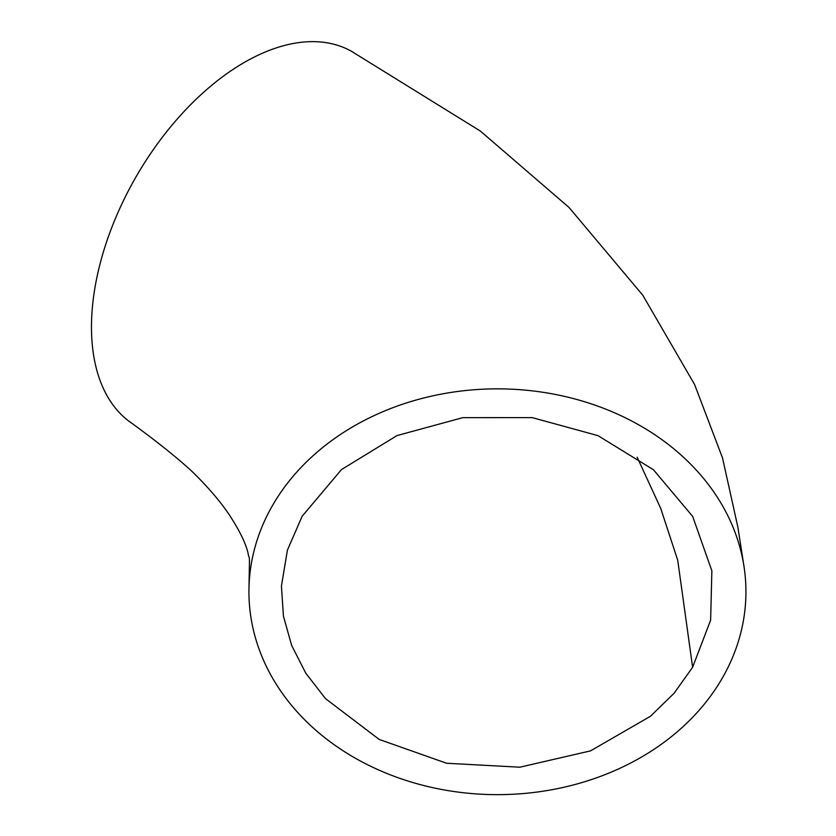<?xml version="1.0" encoding="UTF-8"?>
<svg xmlns="http://www.w3.org/2000/svg" width="836" height="836" viewBox="0 0 836 836"><rect width="100%" height="100%" fill="white"/><g stroke="black" fill="none" stroke-linecap="round" stroke-linejoin="round"><path stroke-width="1.25" d="M692.616 667.253L710.621 620.187L711.864 570.831L692.657 516.387L653.397 469.696L597.959 435.629L532.177 417.613L462.81 417.645L397.006 435.577L341.506 469.56L302.172 516.209L287.417 550.13L281.429 586.078L283.446 616.174L291.649 645.434L305.83 673.252L325.486 698.614L379.199 739.442L446.591 763.247L519.835 767.197L590.488 750.895L650.429 716.295L674.109 693.243L692.616 667.253L677.735 560.287L660.733 508.413L637.136 457.187M353.471 52.438A216.085 124.763 120 0 0 351.747 51.435A216.085 124.763 120 0 0 196.136 99.233A216.085 124.763 120 0 0 93.183 299.831A216.085 124.763 120 0 0 129.455 421.584A216.085 124.763 120 0 0 131.231 422.859M272.923 504.787A248.501 202.897 180 0 0 249.065 585.242A248.501 202.897 180 0 0 438.963 788.954A248.501 202.897 180 0 0 721.949 678.717A248.501 202.897 180 0 0 744.176 567.644A248.501 202.897 180 0 0 537.496 391.509A248.501 202.897 180 0 0 272.923 504.787M129.476 421.553C155.224 440.217 175.884 456.665 191.465 470.919C207.025 485.977 219.502 500.409 228.897 514.224C239.368 530.202 245.742 543.16 248.041 553.108C249.525 563.036 249.776 546.232 249.023 585.242M351.737 51.456L480.376 131.064L569.002 207.443L642.769 295.202L694.622 384.581L722.534 457.992L737.875 527.192L743.883 565.732"/></g></svg>

